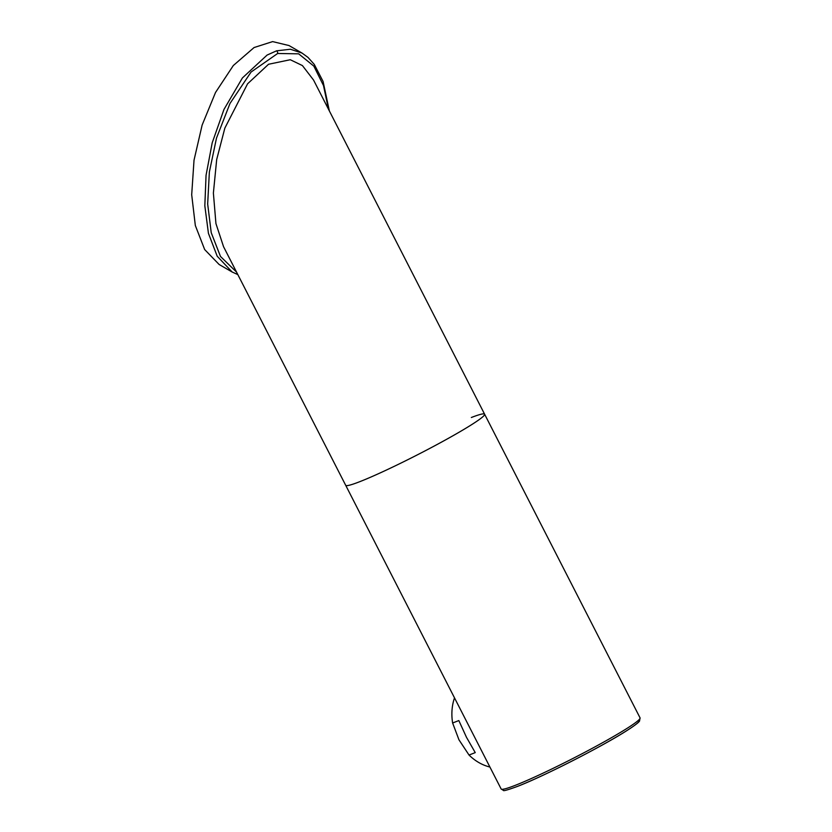<?xml version="1.0" encoding="UTF-8"?>
<svg xmlns="http://www.w3.org/2000/svg" width="832" height="832" viewBox="0 0 832 832"><rect width="100%" height="100%" fill="white"/><g stroke="black" fill="none" stroke-linecap="round" stroke-linejoin="round"><path stroke-width="1.25" d="M457.413 433.202A78.031 5.554 152.9 0 1 385.528 470.454A78.031 5.554 152.9 0 1 345.696 485.306L223.558 246.719L215.935 223.569L213.387 193.066L216.684 159.536L224.848 128.118L247.582 83.803L268.549 64.262L290.285 59.727L302.422 65.582L313.539 80.028L484.609 414.201A78.031 5.554 152.9 0 1 457.413 433.202M471.338 417.498A78.031 5.554 152.9 0 1 484.609 414.201A78.031 5.554 152.9 0 1 438.662 443.664A78.031 5.554 152.9 0 1 359.975 481.603A78.031 5.554 152.9 0 1 345.696 485.306L501.145 788.975A78.031 5.554 -27.1 0 0 515.424 785.273A78.031 5.554 -27.1 0 0 594.11 747.334A78.031 5.554 -27.1 0 0 640.058 717.87L639.538 721.063C639.142 721.562 638.716 722.998 626.018 731.141C601.338 746.907 542.859 776.693 517.618 786.344C507.967 789.88 503.235 791.222 503.443 790.4L501.145 788.975M328.474 109.2L323.492 85.55L313.83 66.113L298.667 53.83L277.649 53.487L251.046 72.062L229.996 103.449L216.497 138.081L209.362 172.026L207.667 203.986L211.234 232.721L220.48 256.464L236.548 272.095M276.526 50.835L267.103 55.068L242.414 77.938L223.974 109.439L212.202 142.823L206.055 175.292L204.828 205.795L208.426 233.314L217.214 256.246L232.159 272.012L219.118 264.482L204.672 249.558L195.333 225.514L191.693 194.75L194.022 160.212L202.134 125.07L215.519 92.477L233.314 65.53L254.072 47.538L272.626 41.6L289.016 45.552L302.047 53.071L290.368 49.244L276.526 50.835A2.049 1.414 72.3 0 1 277.649 53.487M489.913 767.031A48.537 39.478 -111.4 0 1 469.03 755.05L458.942 739.762L452.618 722.987A48.537 39.478 -111.4 0 1 454.501 697.871M452.618 722.987L458.838 720.564L466.461 737.266L475.249 752.617L469.03 755.05M638.414 720.294A75.982 5.408 152.9 0 1 598.104 747.302A75.982 5.408 152.9 0 1 517.806 786.261M484.609 414.201L640.058 717.87M232.159 272.012L237.817 274.581M329.358 110.916L323.076 81.442L314.267 64.397L307.965 57.377L302.047 53.071"/></g></svg>
